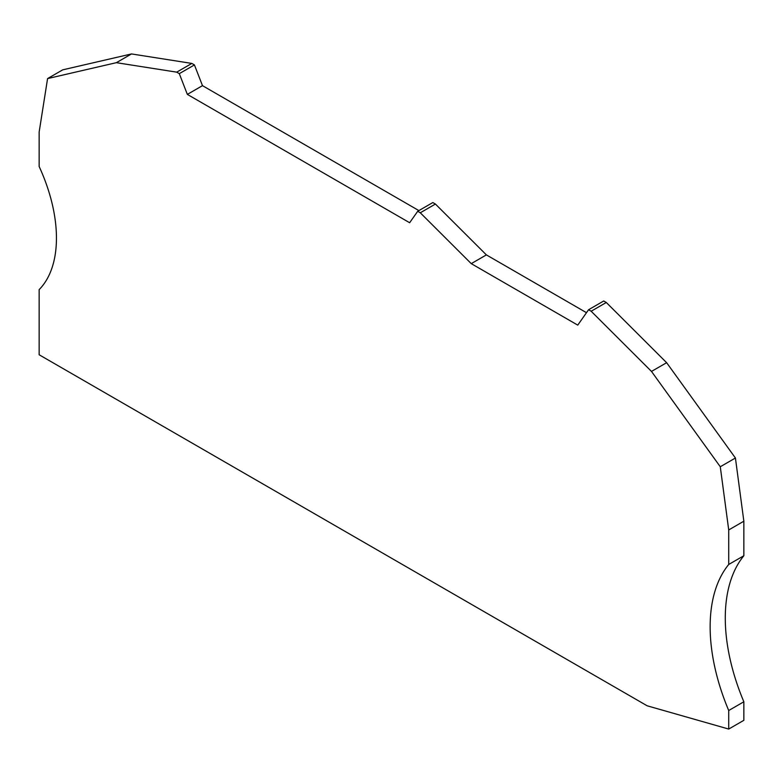 <?xml version="1.0" encoding="UTF-8"?>
<svg xmlns="http://www.w3.org/2000/svg" width="783" height="783" viewBox="0 0 783 783"><rect width="100%" height="100%" fill="white"/><g stroke="black" fill="none" stroke-linecap="round" stroke-linejoin="round"><path stroke-width="1.17" d="M47.577 78.584L62.718 69.844L131.505 53.939L116.364 62.679L47.577 78.584L39.15 132.033L39.15 166.515A128.422 74.14 -120 0 1 39.15 289.632L39.15 354.768L647.159 705.796L728.719 729.061L743.85 720.321L743.85 701.783L728.719 710.524L728.719 729.061M417.691 211.293L420.285 212.79L435.417 204.05L432.823 202.552L417.691 211.293L409.646 222.734L187.343 94.391L179.297 73.651L194.429 64.92L191.845 63.423L131.505 53.939M418.885 210.598L202.484 85.66L187.343 94.391M202.484 85.66L194.429 64.92M728.719 529.944L728.719 564.474L743.85 555.744L743.85 521.204L728.719 529.944L720.282 466.756L735.423 458.016L666.636 362.695L606.296 302.492L603.703 300.995L588.571 309.735L577.756 325.121L471.249 263.636L486.39 254.896L435.417 204.05M743.85 521.204L735.423 458.016M191.845 63.423L176.704 72.153L116.364 62.679M176.704 72.153L179.297 73.651M720.282 466.756L651.495 371.426L666.636 362.695M420.285 212.79L471.249 263.636M728.719 564.474A165.389 95.487 -120 0 0 728.719 710.524M743.85 555.744A165.389 95.487 -120 0 0 743.85 701.783M588.571 309.735L591.155 311.233L606.296 302.492M591.155 311.233L651.495 371.426M586.487 312.691L486.39 254.896"/></g></svg>
